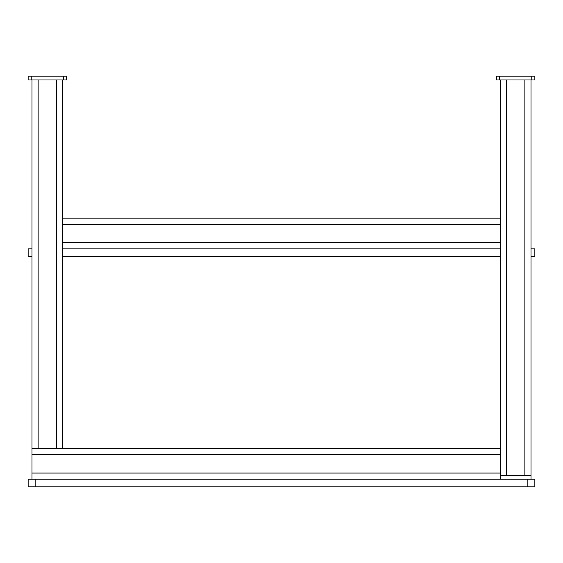 <?xml version="1.0" encoding="UTF-8"?>
<svg xmlns="http://www.w3.org/2000/svg" width="563" height="563" viewBox="0 0 563 563"><rect width="100%" height="100%" fill="white"/><g stroke="black" fill="none" stroke-linecap="round" stroke-linejoin="round"><path stroke-width="0.84" d="M500.303 479.19L500.303 256.552L62.697 256.552L62.697 448.479L31.985 448.479L31.985 79.974M500.303 256.552L500.303 242.73L500.303 248.874L62.697 248.874L62.697 79.974M62.697 256.552L62.697 242.73L500.303 242.73L500.303 79.974M500.303 475.348L531.015 475.348L531.015 479.19L531.015 79.974M31.985 479.19L31.985 448.479M500.303 448.479L62.697 448.479M500.303 218.162L62.697 218.162M527.172 486.868L527.172 479.19L534.85 479.19L534.85 486.868L28.15 486.868L28.15 479.19L35.828 479.19L35.828 486.868M527.172 479.19L35.828 479.19M31.985 248.874L28.15 248.874L28.15 256.552L31.985 256.552M531.015 248.874L534.85 248.874L534.85 256.552L531.015 256.552M531.782 79.974L531.782 76.132L534.85 76.132L534.85 79.974L496.46 79.974L496.46 76.132L499.536 76.132L499.536 79.974M531.782 76.132L499.536 76.132M63.464 79.974L63.464 76.132L66.54 76.132L66.54 79.974L28.15 79.974L28.15 76.132L31.218 76.132L31.218 79.974M63.464 76.132L31.218 76.132M506.447 475.348L506.447 79.974M524.871 475.348L524.871 79.974M500.303 473.047L31.985 473.047M500.303 454.623L31.985 454.623M38.129 448.479L38.129 79.974M56.553 448.479L56.553 79.974M500.303 224.306L62.697 224.306"/></g></svg>
